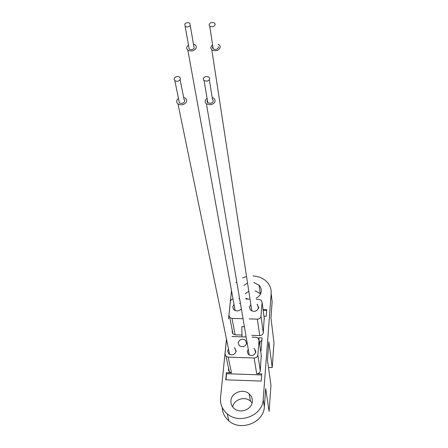 <?xml version="1.0" encoding="UTF-8"?>
<svg xmlns="http://www.w3.org/2000/svg" width="448" height="448" viewBox="0 0 448 448"><rect width="100%" height="100%" fill="white"/><g stroke="black" fill="none" stroke-linecap="round" stroke-linejoin="round"><path stroke-width="0.67" d="M174.703 77.661C176.288 76.367 177.923 76.177 179.62 77.09L180.449 78.518L179.771 80.125C178.192 81.424 176.551 81.614 174.854 80.702L174.02 79.268L174.703 77.661M180.13 79.671L183.999 99.277L184.783 100.464L184.162 102.278C182.622 103.561 181.026 103.746 179.374 102.838L178.853 100.296M183.635 97.434L185.394 98.218C187.023 99.635 187.107 101.237 185.646 103.018C183.193 105.067 180.639 105.364 177.99 103.914C176.344 102.486 176.254 100.878 177.733 99.092L178.478 98.454M256.194 298.161C259.258 296.475 260.966 294.106 261.318 291.066L261.022 288.322L259.409 285.482L253.96 282.498M246.988 283.326L243.818 285.51M260.562 293.821L255.147 290.819M248.265 291.631L245.14 293.798M230.933 400.652C231.33 392.622 243.191 388.198 249.133 393.837C251.418 395.909 252.476 398.451 252.297 401.475C252.045 409.438 240.251 414.058 234.226 408.526C231.806 406.398 230.709 403.777 230.933 400.652M232.686 406.902C233.884 399.437 244.922 395.881 250.471 401.145L252.062 402.931M228.486 348.858L227.584 350.93L228.676 353.791C232.26 355.746 234.763 354.883 236.18 351.204L234.875 348.174L234.147 347.704M241.343 308.773C239.047 311.315 236.527 311.618 233.783 309.686L232.736 306.835L233.985 304.371M239.59 303.374L240.52 303.929M250.359 305.206L249.486 307.283L250.527 310.094C254.414 312.334 257.152 311.478 258.731 307.535L257.057 304.214M246.607 343.823L245.482 340.127C241.926 338.38 239.49 339.276 238.174 342.821L239.238 345.615C242.827 347.603 245.33 346.763 246.753 343.09M253.87 348.376L254.559 348.841L255.858 351.842C254.447 355.561 251.933 356.406 248.298 354.39L247.218 351.562L248.248 349.311M184.817 23.985C186.34 22.512 188.026 22.254 189.874 23.212L190.198 25.648C188.675 27.121 186.99 27.384 185.142 26.426L184.817 23.985M190.277 25.536L194.141 48.334C192.662 49.795 191.016 50.047 189.213 49.095L188.798 46.799M193.514 44.195L195.199 44.974C196.493 46.088 196.661 47.376 195.72 48.838C193.357 51.173 190.725 51.582 187.835 50.058C186.53 48.933 186.357 47.639 187.314 46.172L188.49 45.074M209.037 24.903C209.905 22.557 211.73 21.924 214.519 23.01L215.242 24.293C214.385 26.639 212.554 27.278 209.759 26.197L209.037 24.903M218.495 46.766L218.534 47.068C217.711 49.392 215.93 50.019 213.203 48.938L212.492 47.656L212.839 46.547M218.131 44.246L219.223 44.856L220.349 46.889C219.033 50.613 216.188 51.615 211.82 49.89L210.683 47.83L212.111 45.153M268.498 367.444L272.216 367.573L273.98 342.748L270.945 317.867L272.143 301.694L271.18 293.446L263.206 399.521C262.83 415.358 239.31 424.771 227.192 413.79C222.264 409.494 220.041 404.197 220.528 397.891L226.475 339.119M271.18 293.446C271.432 288.971 269.959 285.057 266.75 281.702C263.15 278.169 258.574 276.254 253.03 275.957M245.974 276.752L242.609 277.945M236.746 281.786L236.001 282.509M231.493 290.64L228.519 318.903M263.066 309.574L266.706 309.669L266.19 316.316L263.956 316.254M260.624 351.137L260.999 351.148L262.041 337.91L258.742 337.809L258.658 338.811M228.553 368.234L228.413 369.673L229.359 372.019L231.465 372.82L226.442 372.646L225.73 379.814L261.19 381.091L261.744 373.884L256.682 373.705C258.742 373.593 259.946 372.618 260.294 370.776L261.24 355.286M245.857 298.256L248.125 299.113M261.867 340.138L260.03 342.121L259.773 345.374M272.216 367.573L268.845 341.858L267.484 360.125L270.956 385.274L269.097 411.454L265.692 388.662L264.348 406.79C263.99 422.464 240.822 431.754 228.872 420.885C224.672 417.273 222.449 412.798 222.202 407.462M266.644 310.486L263.172 310.391M261.66 374.942L226.576 373.71L225.971 379.826M228.458 370.507L228.642 368.648M226.442 372.646L226.671 373.71M272.143 301.694L271.499 296.19M251.782 335.334L259.745 335.574C261.761 335.457 262.937 334.522 263.273 332.769L264.202 318.086M232.266 330.366L232.12 331.839L232.966 333.995L235.11 334.83L242.082 335.037M260.333 341.79L259.325 341.762L258.742 337.809M226.514 339.321L225.036 353.937L226.01 356.328L228.172 357.14L254.134 358.002C256.256 357.879 257.499 356.882 257.858 355.012L259.034 340.413L258.121 338.156L255.847 337.271L252.073 337.154M246.148 336.974L231.969 336.543M249.155 318.909L257.348 319.138C259.42 319.015 260.63 318.063 260.982 316.277L262.102 302.372L261.29 300.306L258.983 299.393L256.362 299.326M249.424 299.146L245.98 299.057M239.658 298.894L238.812 298.872M232.982 298.844L231.381 299.639L230.378 301.28L228.939 315.381L229.802 317.576L232.008 318.422L243.04 318.735M244.412 326.782L241.842 326.71L242.01 336.846M206.92 81.166L204.092 80.629C202.614 78.848 203.263 77.476 206.046 76.507L208.88 77.05C210.347 78.826 209.698 80.198 206.92 81.166M209.317 79.766L212.481 99.322C213.92 101.08 213.287 102.435 210.588 103.387L207.654 102.698L207.032 101.601L207.379 100.167M212.184 97.479L213.881 98.274C216.177 101.086 215.169 103.258 210.846 104.776L206.444 103.914C204.518 102.066 204.73 100.206 207.071 98.33M264.348 406.79L263.206 399.521M259.034 340.413L261.414 356.462M257.858 355.012L260.294 370.776M254.134 358.002L256.682 373.705M228.172 357.14L231.465 372.82M257.348 319.138L259.745 335.574M232.008 318.422L235.11 334.83M262.102 302.372L264.342 319.116M260.982 316.277L263.273 332.769M177.99 103.914L229.639 354.463M174.854 80.702L179.374 102.838M260.198 293.434L259.078 285.13M250.471 401.145L249.133 393.837M254.559 348.841L255.679 352.699M211.82 49.89L251.821 310.99M209.759 26.197L213.203 48.938M187.835 50.058L235.11 310.576M185.142 26.426L189.213 49.095M228.872 420.885L227.192 413.79M229.802 317.576L232.966 333.995M226.01 356.328L229.359 372.019M257.488 304.545L258.524 308.476M234.875 348.174L236.074 351.803M204.092 80.629L207.833 102.844M206.444 103.914L249.228 355.057"/></g></svg>
